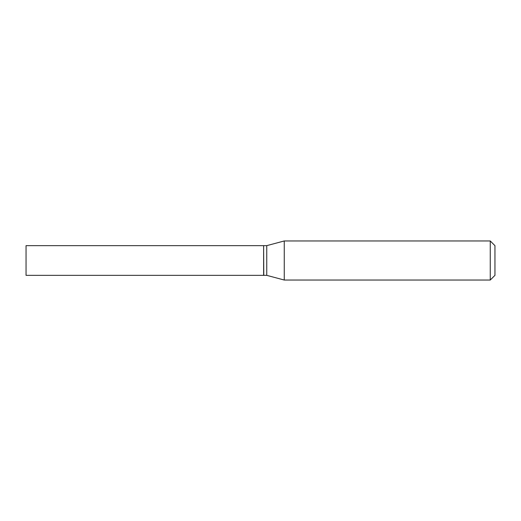 <?xml version="1.0" encoding="UTF-8"?>
<svg xmlns="http://www.w3.org/2000/svg" width="521" height="521" viewBox="0 0 521 521"><rect width="100%" height="100%" fill="white"/><g stroke="black" fill="none" stroke-linecap="round" stroke-linejoin="round"><path stroke-width="0.78" d="M26.05 260.5L26.05 275.349L263.626 275.349L263.626 245.651L26.05 245.651L26.05 260.5M263.626 245.808L263.782 275.349L266.752 275.349L284.251 280.038L490.261 280.038L490.261 240.963L284.251 240.963L284.251 280.038M263.782 245.651L266.752 245.651L266.752 275.349M490.261 240.963L494.95 245.651L494.95 275.349L490.261 280.038M266.752 245.651L284.251 240.963"/></g></svg>
